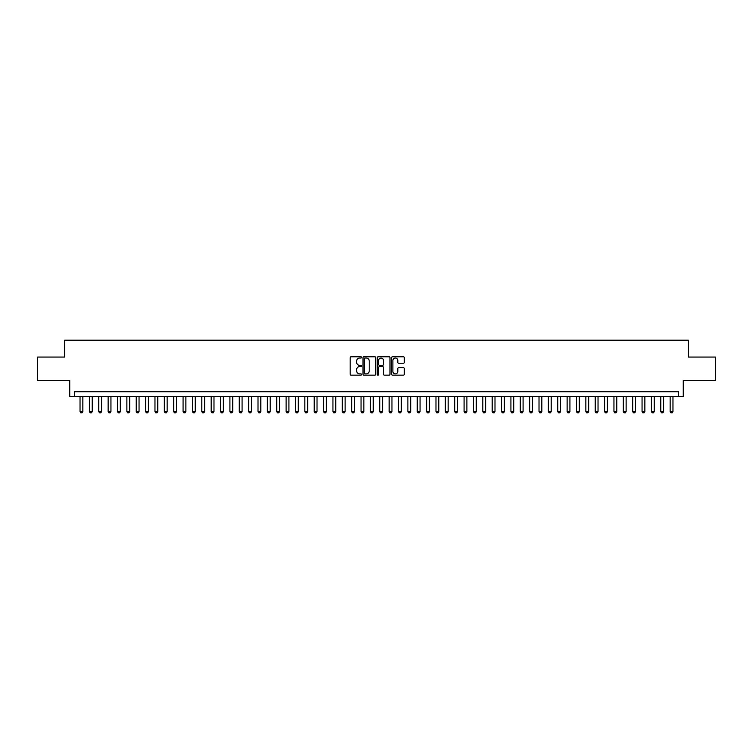 <?xml version="1.0" encoding="UTF-8"?>
<svg xmlns="http://www.w3.org/2000/svg" width="753" height="753" viewBox="0 0 753 753"><rect width="100%" height="100%" fill="white"/><g stroke="black" fill="none" stroke-linecap="round" stroke-linejoin="round"><path stroke-width="1.13" d="M361.515 357.411A0.64 0.64 0 0 0 360.866 356.771L351.105 356.771A0.922 0.922 0 0 0 350.183 357.684L350.183 374.241A0.922 0.922 0 0 0 351.105 375.154L360.866 375.154A0.64 0.64 0 0 0 361.515 374.514A0.64 0.64 0 0 0 360.866 373.874L359.605 373.874A2.946 2.946 0 0 1 356.668 370.928L356.668 369.544A2.946 2.946 0 0 1 359.605 366.607L360.866 366.607A0.64 0.64 0 0 0 361.515 365.958A0.64 0.64 0 0 0 360.866 365.318L359.605 365.318A2.946 2.946 0 0 1 356.668 362.372L356.668 360.998A2.946 2.946 0 0 1 359.605 358.051L360.866 358.051A0.64 0.64 0 0 0 361.515 357.411M403.373 363.247A0.922 0.922 0 0 0 404.286 362.334L404.286 357.684A0.922 0.922 0 0 0 403.373 356.771L392.52 356.771A0.922 0.922 0 0 0 391.598 357.684L391.598 374.241A0.922 0.922 0 0 0 392.52 375.154L403.373 375.154A0.922 0.922 0 0 0 404.286 374.241L404.286 368.631A0.922 0.922 0 0 0 403.373 367.709L398.723 367.709A0.922 0.922 0 0 0 397.81 368.631L397.81 371.408A2.457 2.457 0 0 1 395.344 373.874A2.457 2.457 0 0 1 392.887 371.408L392.887 360.518A2.457 2.457 0 0 1 395.344 358.051A2.457 2.457 0 0 1 397.81 360.518L397.81 362.334A0.922 0.922 0 0 0 398.723 363.247L403.373 363.247M678.585 396.407L683.272 396.407L683.272 380.481L715.35 380.481L715.35 357.063L688.421 357.063L688.421 340.205L64.579 340.205L64.579 357.063L37.65 357.063L37.65 380.481L69.728 380.481L69.728 396.407L678.585 396.407L678.585 391.72L74.415 391.72L74.415 396.407M375.7 357.684A0.922 0.922 0 0 0 374.778 356.771L363.925 356.771A0.922 0.922 0 0 0 363.012 357.684L363.012 374.241A0.922 0.922 0 0 0 363.925 375.154L374.778 375.154A0.922 0.922 0 0 0 375.7 374.241L375.7 357.684M378.222 356.771L389.075 356.771A0.922 0.922 0 0 1 389.988 357.684L389.988 374.241A0.922 0.922 0 0 1 389.075 375.154L384.435 375.154A0.922 0.922 0 0 1 383.512 374.241L383.512 367.53A0.922 0.922 0 0 0 382.59 366.607L379.512 366.607A0.922 0.922 0 0 0 378.59 367.53L378.59 374.514A0.64 0.64 0 0 1 377.95 375.154A0.64 0.64 0 0 1 377.3 374.514L377.3 357.684A0.922 0.922 0 0 1 378.222 356.771M364.941 358.051A0.64 0.64 0 0 0 364.292 358.701L364.292 373.224A0.64 0.64 0 0 0 364.941 373.874L366.269 373.874A2.946 2.946 0 0 0 369.215 370.928L369.215 360.998A2.946 2.946 0 0 0 366.269 358.051L364.941 358.051M383.512 360.565A2.457 2.457 0 0 0 381.056 358.099A2.457 2.457 0 0 0 378.59 360.565L378.59 364.396A0.922 0.922 0 0 0 379.512 365.318L382.59 365.318A0.922 0.922 0 0 0 383.512 364.396L383.512 360.565M80.034 396.407L80.034 411.58L82.849 411.58L82.849 396.407M82.849 411.58L82.143 412.795L80.74 412.795L80.034 411.58M89.4 396.407L89.4 411.58L92.214 411.58L92.214 396.407M92.214 411.58L91.508 412.795L90.106 412.795L89.4 411.58M98.765 396.407L98.765 411.58L101.58 411.58L101.58 396.407M101.58 411.58L100.874 412.795L99.471 412.795L98.765 411.58M108.14 396.407L108.14 411.58L110.945 411.58L110.945 396.407M110.945 411.58L110.249 412.795L108.837 412.795L108.14 411.58M117.506 396.407L117.506 411.58L120.311 411.58L120.311 396.407M120.311 411.58L119.614 412.795L118.202 412.795L117.506 411.58M126.871 396.407L126.871 411.58L129.676 411.58L129.676 396.407M129.676 411.58L128.979 412.795L127.577 412.795L126.871 411.58M136.237 396.407L136.237 411.58L139.051 411.58L139.051 396.407M139.051 411.58L138.345 412.795L136.942 412.795L136.237 411.58M145.602 396.407L145.602 411.58L148.416 411.58L148.416 396.407M148.416 411.58L147.71 412.795L146.308 412.795L145.602 411.58M154.967 396.407L154.967 411.58L157.782 411.58L157.782 396.407M157.782 411.58L157.076 412.795L155.673 412.795L154.967 411.58M164.342 396.407L164.342 411.58L167.147 411.58L167.147 396.407M167.147 411.58L166.441 412.795L165.039 412.795L164.342 411.58M173.708 396.407L173.708 411.58L176.513 411.58L176.513 396.407M176.513 411.58L175.816 412.795L174.404 412.795L173.708 411.58M183.073 396.407L183.073 411.58L185.878 411.58L185.878 396.407M185.878 411.58L185.182 412.795L183.779 412.795L183.073 411.58M192.439 396.407L192.439 411.58L195.253 411.58L195.253 396.407M195.253 411.58L194.547 412.795L193.144 412.795L192.439 411.58M201.804 396.407L201.804 411.58L204.618 411.58L204.618 396.407M204.618 411.58L203.912 412.795L202.51 412.795L201.804 411.58M211.169 396.407L211.169 411.58L213.984 411.58L213.984 396.407M213.984 411.58L213.278 412.795L211.875 412.795L211.169 411.58M220.544 396.407L220.544 411.58L223.349 411.58L223.349 396.407M223.349 411.58L222.643 412.795L221.241 412.795L220.544 411.58M229.91 396.407L229.91 411.58L232.715 411.58L232.715 396.407M232.715 411.58L232.018 412.795L230.606 412.795L229.91 411.58M239.275 396.407L239.275 411.58L242.08 411.58L242.08 396.407M242.08 411.58L241.384 412.795L239.981 412.795L239.275 411.58M248.641 396.407L248.641 411.58L251.455 411.58L251.455 396.407M251.455 411.58L250.749 412.795L249.347 412.795L248.641 411.58M258.006 396.407L258.006 411.58L260.82 411.58L260.82 396.407M260.82 411.58L260.114 412.795L258.712 412.795L258.006 411.58M267.371 396.407L267.371 411.58L270.186 411.58L270.186 396.407M270.186 411.58L269.48 412.795L268.077 412.795L267.371 411.58M276.746 396.407L276.746 411.58L279.551 411.58L279.551 396.407M279.551 411.58L278.845 412.795L277.443 412.795L276.746 411.58M286.112 396.407L286.112 411.58L288.917 411.58L288.917 396.407M288.917 411.58L288.22 412.795L286.808 412.795L286.112 411.58M295.477 396.407L295.477 411.58L298.282 411.58L298.282 396.407M298.282 411.58L297.586 412.795L296.174 412.795L295.477 411.58M304.843 396.407L304.843 411.58L307.657 411.58L307.657 396.407M307.657 411.58L306.951 412.795L305.549 412.795L304.843 411.58M314.208 396.407L314.208 411.58L317.022 411.58L317.022 396.407M317.022 411.58L316.316 412.795L314.914 412.795L314.208 411.58M323.574 396.407L323.574 411.58L326.388 411.58L326.388 396.407M326.388 411.58L325.682 412.795L324.279 412.795L323.574 411.58M332.939 396.407L332.939 411.58L335.753 411.58L335.753 396.407M335.753 411.58L335.047 412.795L333.645 412.795L332.939 411.58M342.314 396.407L342.314 411.58L345.119 411.58L345.119 396.407M345.119 411.58L344.422 412.795L343.01 412.795L342.314 411.58M351.679 396.407L351.679 411.58L354.484 411.58L354.484 396.407M354.484 411.58L353.788 412.795L352.376 412.795L351.679 411.58M361.045 396.407L361.045 411.58L363.859 411.58L363.859 396.407M363.859 411.58L363.153 412.795L361.751 412.795L361.045 411.58M370.41 396.407L370.41 411.58L373.224 411.58L373.224 396.407M373.224 411.58L372.519 412.795L371.116 412.795L370.41 411.58M379.776 396.407L379.776 411.58L382.59 411.58L382.59 396.407M382.59 411.58L381.884 412.795L380.481 412.795L379.776 411.58M389.141 396.407L389.141 411.58L391.955 411.58L391.955 396.407M391.955 411.58L391.249 412.795L389.847 412.795L389.141 411.58M398.516 396.407L398.516 411.58L401.321 411.58L401.321 396.407M401.321 411.58L400.624 412.795L399.212 412.795L398.516 411.58M407.881 396.407L407.881 411.58L410.686 411.58L410.686 396.407M410.686 411.58L409.99 412.795L408.578 412.795L407.881 411.58M417.247 396.407L417.247 411.58L420.061 411.58L420.061 396.407M420.061 411.58L419.355 412.795L417.953 412.795L417.247 411.58M426.612 396.407L426.612 411.58L429.426 411.58L429.426 396.407M429.426 411.58L428.721 412.795L427.318 412.795L426.612 411.58M435.978 396.407L435.978 411.58L438.792 411.58L438.792 396.407M438.792 411.58L438.086 412.795L436.684 412.795L435.978 411.58M445.343 396.407L445.343 411.58L448.157 411.58L448.157 396.407M448.157 411.58L447.451 412.795L446.049 412.795L445.343 411.58M454.718 396.407L454.718 411.58L457.523 411.58L457.523 396.407M457.523 411.58L456.826 412.795L455.414 412.795L454.718 411.58M464.083 396.407L464.083 411.58L466.888 411.58L466.888 396.407M466.888 411.58L466.192 412.795L464.78 412.795L464.083 411.58M473.449 396.407L473.449 411.58L476.254 411.58L476.254 396.407M476.254 411.58L475.557 412.795L474.155 412.795L473.449 411.58M482.814 396.407L482.814 411.58L485.629 411.58L485.629 396.407M485.629 411.58L484.923 412.795L483.52 412.795L482.814 411.58M492.18 396.407L492.18 411.58L494.994 411.58L494.994 396.407M494.994 411.58L494.288 412.795L492.886 412.795L492.18 411.58M501.545 396.407L501.545 411.58L504.359 411.58L504.359 396.407M504.359 411.58L503.653 412.795L502.251 412.795L501.545 411.58M510.92 396.407L510.92 411.58L513.725 411.58L513.725 396.407M513.725 411.58L513.019 412.795L511.616 412.795L510.92 411.58M520.285 396.407L520.285 411.58L523.09 411.58L523.09 396.407M523.09 411.58L522.394 412.795L520.982 412.795L520.285 411.58M529.651 396.407L529.651 411.58L532.456 411.58L532.456 396.407M532.456 411.58L531.759 412.795L530.357 412.795L529.651 411.58M539.016 396.407L539.016 411.58L541.831 411.58L541.831 396.407M541.831 411.58L541.125 412.795L539.722 412.795L539.016 411.58M548.382 396.407L548.382 411.58L551.196 411.58L551.196 396.407M551.196 411.58L550.49 412.795L549.088 412.795L548.382 411.58M557.747 396.407L557.747 411.58L560.561 411.58L560.561 396.407M560.561 411.58L559.856 412.795L558.453 412.795L557.747 411.58M567.122 396.407L567.122 411.58L569.927 411.58L569.927 396.407M569.927 411.58L569.221 412.795L567.818 412.795L567.122 411.58M576.487 396.407L576.487 411.58L579.292 411.58L579.292 396.407M579.292 411.58L578.596 412.795L577.184 412.795L576.487 411.58M585.853 396.407L585.853 411.58L588.658 411.58L588.658 396.407M588.658 411.58L587.961 412.795L586.559 412.795L585.853 411.58M595.218 396.407L595.218 411.58L598.033 411.58L598.033 396.407M598.033 411.58L597.327 412.795L595.924 412.795L595.218 411.58M604.584 396.407L604.584 411.58L607.398 411.58L607.398 396.407M607.398 411.58L606.692 412.795L605.29 412.795L604.584 411.58M613.949 396.407L613.949 411.58L616.763 411.58L616.763 396.407M616.763 411.58L616.058 412.795L614.655 412.795L613.949 411.58M623.324 396.407L623.324 411.58L626.129 411.58L626.129 396.407M626.129 411.58L625.423 412.795L624.021 412.795L623.324 411.58M632.689 396.407L632.689 411.58L635.494 411.58L635.494 396.407M635.494 411.58L634.798 412.795L633.386 412.795L632.689 411.58M642.055 396.407L642.055 411.58L644.86 411.58L644.86 396.407M644.86 411.58L644.163 412.795L642.751 412.795L642.055 411.58M651.42 396.407L651.42 411.58L654.235 411.58L654.235 396.407M654.235 411.58L653.529 412.795L652.126 412.795L651.42 411.58M660.786 396.407L660.786 411.58L663.6 411.58L663.6 396.407M663.6 411.58L662.894 412.795L661.492 412.795L660.786 411.58M670.151 396.407L670.151 411.58L672.966 411.58L672.966 396.407M672.966 411.58L672.26 412.795L670.857 412.795L670.151 411.58"/></g></svg>
